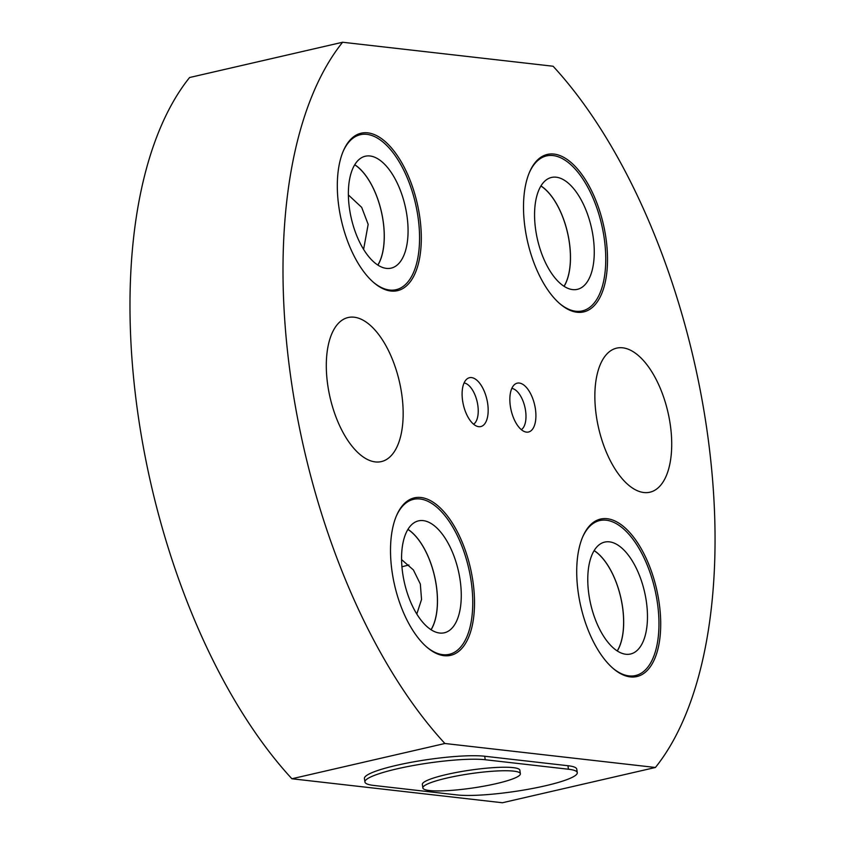 <?xml version="1.0" encoding="UTF-8"?>
<svg xmlns="http://www.w3.org/2000/svg" width="845" height="845" viewBox="0 0 845 845"><rect width="100%" height="100%" fill="white"/><g stroke="black" fill="none" stroke-linecap="round" stroke-linejoin="round"><path stroke-width="1.27" d="M473.58 424.222A21.495 10.341 77 0 0 477.805 405.23A21.495 10.341 77 0 0 464.074 382.975M521.333 429.661A21.495 10.341 77 0 0 525.558 410.67A21.495 10.341 77 0 0 511.827 388.415M520.372 773.724L519.855 770.217A49.274 7.246 171.7 0 0 446.477 774.527A49.274 7.246 171.7 0 0 422.342 784.445L422.859 787.952A49.274 7.246 171.7 0 0 496.237 783.642A49.274 7.246 171.7 0 0 520.372 773.724A49.274 7.246 171.7 0 0 446.984 778.034A49.274 7.246 171.7 0 0 422.859 787.952M396.886 768.876A65.245 9.591 171.7 0 0 364.934 782.005A65.245 9.591 171.7 0 0 373.754 785.438L456.976 794.923A65.245 9.591 171.7 0 0 530.269 788.903A65.245 9.591 171.7 0 0 577.272 772.657A65.245 9.591 171.7 0 0 568.442 769.225L485.231 759.739A65.245 9.591 171.7 0 0 396.886 768.876M577.272 772.657L576.755 769.151A65.245 9.591 171.7 0 0 567.935 765.718L484.713 756.243A65.245 9.591 171.7 0 0 396.379 765.369A65.245 9.591 171.7 0 0 364.427 778.498L364.934 782.005M354.763 164.722A57.428 27.621 -103 0 1 383.134 220.936A57.428 27.621 -103 0 1 377.905 265.119M406.92 215.454A57.428 27.621 77 0 0 365.325 156.23A57.428 27.621 77 0 0 349.524 208.916A57.428 27.621 77 0 0 391.119 268.14A57.428 27.621 77 0 0 406.92 215.454M407.955 529.371A57.428 27.621 -103 0 1 436.337 585.585A57.428 27.621 -103 0 1 431.098 629.768M460.124 580.103A57.428 27.621 77 0 0 418.518 520.869A57.428 27.621 77 0 0 402.716 573.554A57.428 27.621 77 0 0 444.312 632.789A57.428 27.621 77 0 0 460.124 580.103M594.151 550.591A57.428 27.621 -103 0 1 622.533 606.805A57.428 27.621 -103 0 1 617.294 650.988M646.319 601.323A57.428 27.621 77 0 0 604.724 542.089A57.428 27.621 77 0 0 588.923 594.774A57.428 27.621 77 0 0 630.518 654.009A57.428 27.621 77 0 0 646.319 601.323M540.958 185.942A57.428 27.621 -103 0 1 569.34 242.156A57.428 27.621 -103 0 1 564.101 286.339M593.116 236.674A57.428 27.621 77 0 0 551.521 177.45A57.428 27.621 77 0 0 535.719 230.136A57.428 27.621 77 0 0 577.315 289.36A57.428 27.621 77 0 0 593.116 236.674M670.233 424.38A73.927 35.564 77 0 0 616.681 348.129A73.927 35.564 77 0 0 596.338 415.962A73.927 35.564 77 0 0 649.889 492.212A73.927 35.564 77 0 0 670.233 424.38M401.681 393.77A73.927 35.564 77 0 0 348.129 317.519A73.927 35.564 77 0 0 327.786 385.352A73.927 35.564 77 0 0 381.338 461.602A73.927 35.564 77 0 0 401.681 393.77M578.329 593.201A80.803 38.87 -103 0 1 582.754 536.765A80.803 38.87 -103 0 1 624.254 527.132A80.803 38.87 -103 0 1 659.089 602.4A80.803 38.87 -103 0 1 613.1 668.416A80.803 38.87 -103 0 1 578.329 593.201M612.593 667.972A79.525 38.257 77 0 0 657.368 602.58A79.525 38.257 77 0 0 623.325 528.706A79.525 38.257 77 0 0 582.49 537.378M525.125 228.551A80.803 38.87 -103 0 1 529.551 172.116A80.803 38.87 -103 0 1 571.051 162.483A80.803 38.87 -103 0 1 605.897 237.751A80.803 38.87 -103 0 1 559.897 303.767A80.803 38.87 -103 0 1 525.125 228.551M559.401 303.323A79.525 38.257 77 0 0 604.164 237.931A79.525 38.257 77 0 0 570.132 164.067A79.525 38.257 77 0 0 529.297 172.729M392.122 571.98A80.803 38.87 -103 0 1 396.558 515.545A80.803 38.87 -103 0 1 438.048 505.912A80.803 38.87 -103 0 1 472.894 581.18A80.803 38.87 -103 0 1 426.894 647.196A80.803 38.87 -103 0 1 392.122 571.98M426.398 646.752A79.525 38.257 77 0 0 471.161 581.36A79.525 38.257 77 0 0 437.129 507.486A79.525 38.257 77 0 0 396.294 516.158M338.929 207.331A80.803 38.87 -103 0 1 343.355 150.896A80.803 38.87 -103 0 1 384.855 141.263A80.803 38.87 -103 0 1 419.69 216.531A80.803 38.87 -103 0 1 373.701 282.547A80.803 38.87 -103 0 1 338.929 207.331M373.205 282.114A79.525 38.257 77 0 0 417.969 216.711A79.525 38.257 77 0 0 383.926 142.847A79.525 38.257 77 0 0 343.102 151.508M342.605 42.25L189.586 77.518A415.539 199.895 77 0 0 138.305 416.469A415.539 199.895 77 0 0 291.895 778.763L444.903 743.494L655.414 767.482A415.539 199.895 77 0 0 553.105 66.237L342.605 42.25A415.539 199.895 77 0 0 291.324 381.201A415.539 199.895 77 0 0 444.903 743.494M535.413 409.012A25.075 12.062 77 0 0 517.246 383.155A25.075 12.062 77 0 0 510.348 406.16A25.075 12.062 77 0 0 528.516 432.017A25.075 12.062 77 0 0 535.413 409.012M487.671 403.572A25.075 12.062 77 0 0 469.503 377.704A25.075 12.062 77 0 0 462.606 400.72A25.075 12.062 77 0 0 480.763 426.577A25.075 12.062 77 0 0 487.671 403.572M416.796 614.051L421.539 599.475L420.324 584.011L413.395 569.942L401.576 559.601M431.034 629.726A57.323 27.579 77 0 0 434.499 576.121A57.323 27.579 77 0 0 407.913 529.435M617.23 650.946A57.323 27.579 77 0 0 622.48 606.794A57.323 27.579 77 0 0 594.109 550.655M401.945 566.815A56.868 8.365 -8.3 0 1 408.906 564.988M348.383 194.952L361.681 207.363L368.166 224.369L363.593 249.402M377.831 265.077A57.323 27.579 77 0 0 383.091 220.936A57.323 27.579 77 0 0 354.72 164.796M564.037 286.297A57.323 27.579 77 0 0 567.502 232.692A57.323 27.579 77 0 0 540.916 186.016M655.414 767.482L502.395 802.75L291.895 778.763M568.442 769.225L567.935 765.718M485.231 759.739L484.713 756.243"/></g></svg>
